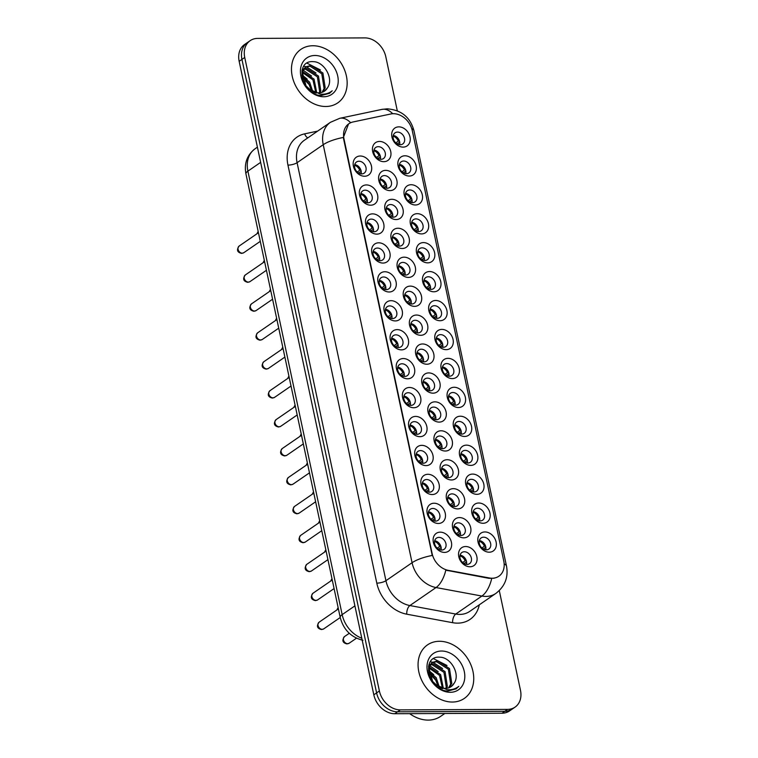 <?xml version="1.0" encoding="UTF-8"?>
<svg xmlns="http://www.w3.org/2000/svg" width="758" height="758" viewBox="0 0 758 758"><rect width="100%" height="100%" fill="white"/><g stroke="black" fill="none" stroke-linecap="round" stroke-linejoin="round"><path stroke-width="1.14" d="M419.932 436.674A10.83 8.452 -124.5 0 1 408.751 426.583A10.83 8.452 -124.5 0 1 415.63 416.417A10.83 8.452 -124.5 0 1 426.811 426.498A10.83 8.452 -124.5 0 1 419.932 436.674M414.342 421.656A6.765 5.278 55.5 0 0 411.85 422.405A6.765 5.278 55.5 0 0 410.542 429.54A6.765 5.278 55.5 0 0 417.033 434.315A6.765 5.278 55.5 0 0 419.525 433.557A6.765 5.278 55.5 0 0 420.842 426.422A6.765 5.278 55.5 0 0 414.342 421.656M426.081 465.601A10.83 8.452 -124.5 0 1 414.901 455.52A10.83 8.452 -124.5 0 1 421.78 445.353A10.83 8.452 -124.5 0 1 432.96 455.435A10.83 8.452 -124.5 0 1 426.081 465.601M420.491 450.593A6.765 5.278 55.5 0 0 417.999 451.342A6.765 5.278 55.5 0 0 416.692 458.476A6.765 5.278 55.5 0 0 423.182 463.252A6.765 5.278 55.5 0 0 425.674 462.494A6.765 5.278 55.5 0 0 426.991 455.359A6.765 5.278 55.5 0 0 420.491 450.593M432.231 494.538A10.83 8.452 -124.5 0 1 421.05 484.457A10.83 8.452 -124.5 0 1 427.929 474.29A10.83 8.452 -124.5 0 1 439.109 484.371A10.83 8.452 -124.5 0 1 432.231 494.538M426.65 479.52A6.765 5.278 55.5 0 0 424.158 480.278A6.765 5.278 55.5 0 0 422.841 487.413A6.765 5.278 55.5 0 0 429.331 492.179A6.765 5.278 55.5 0 0 431.823 491.43A6.765 5.278 55.5 0 0 433.14 484.296A6.765 5.278 55.5 0 0 426.65 479.52M413.783 407.738A10.83 8.452 -124.5 0 1 402.602 397.647A10.83 8.452 -124.5 0 1 409.481 387.48A10.83 8.452 -124.5 0 1 420.662 397.562A10.83 8.452 -124.5 0 1 413.783 407.738M408.192 392.72A6.765 5.278 55.5 0 0 405.701 393.468A6.765 5.278 55.5 0 0 404.393 400.603A6.765 5.278 55.5 0 0 410.883 405.378A6.765 5.278 55.5 0 0 413.375 404.62A6.765 5.278 55.5 0 0 414.692 397.495A6.765 5.278 55.5 0 0 408.192 392.72M407.633 378.801A10.83 8.452 -124.5 0 1 396.453 368.72A10.83 8.452 -124.5 0 1 403.332 358.543A10.83 8.452 -124.5 0 1 414.512 368.634A10.83 8.452 -124.5 0 1 407.633 378.801M402.043 363.783A6.765 5.278 55.5 0 0 399.551 364.541A6.765 5.278 55.5 0 0 398.234 371.666A6.765 5.278 55.5 0 0 404.734 376.442A6.765 5.278 55.5 0 0 407.226 375.693A6.765 5.278 55.5 0 0 408.543 368.559A6.765 5.278 55.5 0 0 402.043 363.783M438.389 523.475A10.83 8.452 -124.5 0 1 427.199 513.393A10.83 8.452 -124.5 0 1 434.078 503.227A10.83 8.452 -124.5 0 1 445.259 513.308A10.83 8.452 -124.5 0 1 438.389 523.475M432.799 508.457A6.765 5.278 55.5 0 0 430.307 509.215A6.765 5.278 55.5 0 0 428.99 516.35A6.765 5.278 55.5 0 0 435.49 521.116A6.765 5.278 55.5 0 0 437.982 520.367A6.765 5.278 55.5 0 0 439.289 513.232A6.765 5.278 55.5 0 0 432.799 508.457M401.484 349.864A10.83 8.452 -124.5 0 1 390.304 339.783A10.83 8.452 -124.5 0 1 397.183 329.616A10.83 8.452 -124.5 0 1 408.363 339.698A10.83 8.452 -124.5 0 1 401.484 349.864M395.894 334.846A6.765 5.278 55.5 0 0 393.402 335.604A6.765 5.278 55.5 0 0 392.085 342.739A6.765 5.278 55.5 0 0 398.585 347.505A6.765 5.278 55.5 0 0 401.077 346.757A6.765 5.278 55.5 0 0 402.394 339.622A6.765 5.278 55.5 0 0 395.894 334.846M395.335 320.928A10.83 8.452 -124.5 0 1 384.154 310.846A10.83 8.452 -124.5 0 1 391.024 300.68A10.83 8.452 -124.5 0 1 402.214 310.761A10.83 8.452 -124.5 0 1 395.335 320.928M389.745 305.91A6.765 5.278 55.5 0 0 387.253 306.668A6.765 5.278 55.5 0 0 385.936 313.803A6.765 5.278 55.5 0 0 392.436 318.568A6.765 5.278 55.5 0 0 394.927 317.82A6.765 5.278 55.5 0 0 396.235 310.685A6.765 5.278 55.5 0 0 389.745 305.91M389.186 291.991A10.83 8.452 -124.5 0 1 377.996 281.91A10.83 8.452 -124.5 0 1 384.875 271.743A10.83 8.452 -124.5 0 1 396.055 281.824A10.83 8.452 -124.5 0 1 389.186 291.991M383.595 276.983A6.765 5.278 55.5 0 0 381.103 277.731A6.765 5.278 55.5 0 0 379.786 284.866A6.765 5.278 55.5 0 0 386.286 289.632A6.765 5.278 55.5 0 0 388.778 288.883A6.765 5.278 55.5 0 0 390.086 281.749A6.765 5.278 55.5 0 0 383.595 276.983M383.036 263.064A10.83 8.452 -124.5 0 1 371.846 252.973A10.83 8.452 -124.5 0 1 378.725 242.806A10.83 8.452 -124.5 0 1 389.906 252.888A10.83 8.452 -124.5 0 1 383.036 263.064M377.446 248.046A6.765 5.278 55.5 0 0 374.954 248.795A6.765 5.278 55.5 0 0 373.637 255.929A6.765 5.278 55.5 0 0 380.137 260.705A6.765 5.278 55.5 0 0 382.629 259.947A6.765 5.278 55.5 0 0 383.936 252.812A6.765 5.278 55.5 0 0 377.446 248.046M376.878 234.127A10.83 8.452 -124.5 0 1 365.697 224.036A10.83 8.452 -124.5 0 1 372.576 213.87A10.83 8.452 -124.5 0 1 383.756 223.951A10.83 8.452 -124.5 0 1 376.878 234.127M371.297 219.109A6.765 5.278 55.5 0 0 368.805 219.858A6.765 5.278 55.5 0 0 367.488 226.993A6.765 5.278 55.5 0 0 373.978 231.768A6.765 5.278 55.5 0 0 376.47 231.01A6.765 5.278 55.5 0 0 377.787 223.885A6.765 5.278 55.5 0 0 371.297 219.109M370.728 205.191A10.83 8.452 -124.5 0 1 359.548 195.109A10.83 8.452 -124.5 0 1 366.427 184.933A10.83 8.452 -124.5 0 1 377.607 195.024A10.83 8.452 -124.5 0 1 370.728 205.191M365.138 190.173A6.765 5.278 55.5 0 0 362.646 190.931A6.765 5.278 55.5 0 0 361.339 198.056A6.765 5.278 55.5 0 0 367.829 202.831A6.765 5.278 55.5 0 0 370.321 202.073A6.765 5.278 55.5 0 0 371.638 194.948A6.765 5.278 55.5 0 0 365.138 190.173M364.579 176.254A10.83 8.452 -124.5 0 1 353.399 166.173A10.83 8.452 -124.5 0 1 360.277 156.006A10.83 8.452 -124.5 0 1 371.458 166.087A10.83 8.452 -124.5 0 1 364.579 176.254M358.989 161.236A6.765 5.278 55.5 0 0 356.497 161.994A6.765 5.278 55.5 0 0 355.189 169.129A6.765 5.278 55.5 0 0 361.68 173.895A6.765 5.278 55.5 0 0 364.172 173.146A6.765 5.278 55.5 0 0 365.489 166.011A6.765 5.278 55.5 0 0 358.989 161.236M444.539 552.411A10.83 8.452 -124.5 0 1 433.358 542.33A10.83 8.452 -124.5 0 1 440.227 532.154A10.83 8.452 -124.5 0 1 451.408 542.245A10.83 8.452 -124.5 0 1 444.539 552.411M438.948 537.394A6.765 5.278 55.5 0 0 436.456 538.152A6.765 5.278 55.5 0 0 435.139 545.277A6.765 5.278 55.5 0 0 441.639 550.052A6.765 5.278 55.5 0 0 444.131 549.304A6.765 5.278 55.5 0 0 445.439 542.169A6.765 5.278 55.5 0 0 438.948 537.394M451.503 479.966A10.83 8.452 -124.5 0 1 440.322 469.884A10.83 8.452 -124.5 0 1 447.201 459.718A10.83 8.452 -124.5 0 1 458.382 469.799A10.83 8.452 -124.5 0 1 451.503 479.966M445.922 464.948A6.765 5.278 55.5 0 0 443.43 465.706A6.765 5.278 55.5 0 0 442.113 472.84A6.765 5.278 55.5 0 0 448.613 477.606A6.765 5.278 55.5 0 0 451.105 476.858A6.765 5.278 55.5 0 0 452.412 469.723A6.765 5.278 55.5 0 0 445.922 464.948M433.055 393.165A10.83 8.452 -124.5 0 1 421.874 383.074A10.83 8.452 -124.5 0 1 428.753 372.908A10.83 8.452 -124.5 0 1 439.934 382.989A10.83 8.452 -124.5 0 1 433.055 393.165M427.465 378.147A6.765 5.278 55.5 0 0 424.973 378.896A6.765 5.278 55.5 0 0 423.665 386.03A6.765 5.278 55.5 0 0 430.156 390.806A6.765 5.278 55.5 0 0 432.647 390.048A6.765 5.278 55.5 0 0 433.964 382.923A6.765 5.278 55.5 0 0 427.465 378.147M445.353 451.029A10.83 8.452 -124.5 0 1 434.173 440.948A10.83 8.452 -124.5 0 1 441.052 430.781A10.83 8.452 -124.5 0 1 452.232 440.862A10.83 8.452 -124.5 0 1 445.353 451.029M439.763 436.021A6.765 5.278 55.5 0 0 437.271 436.769A6.765 5.278 55.5 0 0 435.964 443.904A6.765 5.278 55.5 0 0 442.454 448.679A6.765 5.278 55.5 0 0 444.946 447.921A6.765 5.278 55.5 0 0 446.263 440.786A6.765 5.278 55.5 0 0 439.763 436.021M426.906 364.228A10.83 8.452 -124.5 0 1 415.725 354.147A10.83 8.452 -124.5 0 1 422.604 343.971A10.83 8.452 -124.5 0 1 433.784 354.062A10.83 8.452 -124.5 0 1 426.906 364.228M421.315 349.211A6.765 5.278 55.5 0 0 418.823 349.969A6.765 5.278 55.5 0 0 417.516 357.094A6.765 5.278 55.5 0 0 424.006 361.869A6.765 5.278 55.5 0 0 426.498 361.111A6.765 5.278 55.5 0 0 427.815 353.986A6.765 5.278 55.5 0 0 421.315 349.211M457.661 508.902A10.83 8.452 -124.5 0 1 446.471 498.821A10.83 8.452 -124.5 0 1 453.35 488.654A10.83 8.452 -124.5 0 1 464.531 498.736A10.83 8.452 -124.5 0 1 457.661 508.902M452.071 493.884A6.765 5.278 55.5 0 0 449.579 494.642A6.765 5.278 55.5 0 0 448.262 501.777A6.765 5.278 55.5 0 0 454.762 506.543A6.765 5.278 55.5 0 0 457.254 505.794A6.765 5.278 55.5 0 0 458.562 498.66A6.765 5.278 55.5 0 0 452.071 493.884M463.811 537.839A10.83 8.452 -124.5 0 1 452.63 527.758A10.83 8.452 -124.5 0 1 459.5 517.581A10.83 8.452 -124.5 0 1 470.69 527.672A10.83 8.452 -124.5 0 1 463.811 537.839M458.22 522.821A6.765 5.278 55.5 0 0 455.729 523.579A6.765 5.278 55.5 0 0 454.412 530.704A6.765 5.278 55.5 0 0 460.911 535.48A6.765 5.278 55.5 0 0 463.403 534.731A6.765 5.278 55.5 0 0 464.711 527.596A6.765 5.278 55.5 0 0 458.22 522.821M439.204 422.102A10.83 8.452 -124.5 0 1 428.024 412.011A10.83 8.452 -124.5 0 1 434.903 401.844A10.83 8.452 -124.5 0 1 446.083 411.926A10.83 8.452 -124.5 0 1 439.204 422.102M433.614 407.084A6.765 5.278 55.5 0 0 431.122 407.832A6.765 5.278 55.5 0 0 429.814 414.967A6.765 5.278 55.5 0 0 436.305 419.743A6.765 5.278 55.5 0 0 438.797 418.984A6.765 5.278 55.5 0 0 440.114 411.85A6.765 5.278 55.5 0 0 433.614 407.084M420.756 335.292A10.83 8.452 -124.5 0 1 409.576 325.21A10.83 8.452 -124.5 0 1 416.455 315.044A10.83 8.452 -124.5 0 1 427.635 325.125A10.83 8.452 -124.5 0 1 420.756 335.292M415.166 320.274A6.765 5.278 55.5 0 0 412.674 321.032A6.765 5.278 55.5 0 0 411.357 328.167A6.765 5.278 55.5 0 0 417.857 332.933A6.765 5.278 55.5 0 0 420.349 332.184A6.765 5.278 55.5 0 0 421.666 325.049A6.765 5.278 55.5 0 0 415.166 320.274M414.607 306.355A10.83 8.452 -124.5 0 1 403.427 296.274A10.83 8.452 -124.5 0 1 410.296 286.107A10.83 8.452 -124.5 0 1 421.486 296.189A10.83 8.452 -124.5 0 1 414.607 306.355M409.017 291.337A6.765 5.278 55.5 0 0 406.525 292.095A6.765 5.278 55.5 0 0 405.208 299.23A6.765 5.278 55.5 0 0 411.708 303.996A6.765 5.278 55.5 0 0 414.2 303.247A6.765 5.278 55.5 0 0 415.507 296.113A6.765 5.278 55.5 0 0 409.017 291.337M408.458 277.419A10.83 8.452 -124.5 0 1 397.277 267.337A10.83 8.452 -124.5 0 1 404.147 257.17A10.83 8.452 -124.5 0 1 415.337 267.252A10.83 8.452 -124.5 0 1 408.458 277.419M402.868 262.41A6.765 5.278 55.5 0 0 400.376 263.159A6.765 5.278 55.5 0 0 399.059 270.293A6.765 5.278 55.5 0 0 405.558 275.059A6.765 5.278 55.5 0 0 408.05 274.311A6.765 5.278 55.5 0 0 409.358 267.176A6.765 5.278 55.5 0 0 402.868 262.41M402.309 248.482A10.83 8.452 -124.5 0 1 391.119 238.4A10.83 8.452 -124.5 0 1 397.997 228.234A10.83 8.452 -124.5 0 1 409.178 238.315A10.83 8.452 -124.5 0 1 402.309 248.482M396.718 233.473A6.765 5.278 55.5 0 0 394.226 234.222A6.765 5.278 55.5 0 0 392.909 241.357A6.765 5.278 55.5 0 0 399.409 246.132A6.765 5.278 55.5 0 0 401.901 245.374A6.765 5.278 55.5 0 0 403.209 238.239A6.765 5.278 55.5 0 0 396.718 233.473M396.15 219.555A10.83 8.452 -124.5 0 1 384.969 209.464A10.83 8.452 -124.5 0 1 391.848 199.297A10.83 8.452 -124.5 0 1 403.029 209.379A10.83 8.452 -124.5 0 1 396.15 219.555M390.569 204.537A6.765 5.278 55.5 0 0 388.077 205.285A6.765 5.278 55.5 0 0 386.76 212.42A6.765 5.278 55.5 0 0 393.26 217.195A6.765 5.278 55.5 0 0 395.752 216.437A6.765 5.278 55.5 0 0 397.059 209.312A6.765 5.278 55.5 0 0 390.569 204.537M390 190.618A10.83 8.452 -124.5 0 1 378.82 180.537A10.83 8.452 -124.5 0 1 385.699 170.361A10.83 8.452 -124.5 0 1 396.879 180.451A10.83 8.452 -124.5 0 1 390 190.618M384.41 175.6A6.765 5.278 55.5 0 0 381.918 176.358A6.765 5.278 55.5 0 0 380.611 183.483A6.765 5.278 55.5 0 0 387.101 188.259A6.765 5.278 55.5 0 0 389.593 187.501A6.765 5.278 55.5 0 0 390.91 180.376A6.765 5.278 55.5 0 0 384.41 175.6M383.851 161.681A10.83 8.452 -124.5 0 1 372.671 151.6A10.83 8.452 -124.5 0 1 379.55 141.433A10.83 8.452 -124.5 0 1 390.73 151.515A10.83 8.452 -124.5 0 1 383.851 161.681M378.261 146.664A6.765 5.278 55.5 0 0 375.769 147.422A6.765 5.278 55.5 0 0 374.461 154.547A6.765 5.278 55.5 0 0 380.952 159.322A6.765 5.278 55.5 0 0 383.444 158.574A6.765 5.278 55.5 0 0 384.761 151.439A6.765 5.278 55.5 0 0 378.261 146.664M469.96 566.776A10.83 8.452 -124.5 0 1 458.779 556.685A10.83 8.452 -124.5 0 1 465.658 546.518A10.83 8.452 -124.5 0 1 476.839 556.599A10.83 8.452 -124.5 0 1 469.96 566.776M464.37 551.758A6.765 5.278 55.5 0 0 461.878 552.506A6.765 5.278 55.5 0 0 460.561 559.641A6.765 5.278 55.5 0 0 467.061 564.416A6.765 5.278 55.5 0 0 469.553 563.658A6.765 5.278 55.5 0 0 470.86 556.533A6.765 5.278 55.5 0 0 464.37 551.758M483.083 523.266A10.83 8.452 -124.5 0 1 471.902 513.185A10.83 8.452 -124.5 0 1 478.772 503.009A10.83 8.452 -124.5 0 1 489.962 513.1A10.83 8.452 -124.5 0 1 483.083 523.266M477.493 508.248A6.765 5.278 55.5 0 0 475.001 509.006A6.765 5.278 55.5 0 0 473.684 516.132A6.765 5.278 55.5 0 0 480.184 520.907A6.765 5.278 55.5 0 0 482.675 520.149A6.765 5.278 55.5 0 0 483.983 513.024A6.765 5.278 55.5 0 0 477.493 508.248M476.934 494.33A10.83 8.452 -124.5 0 1 465.753 484.248A10.83 8.452 -124.5 0 1 472.622 474.082A10.83 8.452 -124.5 0 1 483.803 484.163A10.83 8.452 -124.5 0 1 476.934 494.33M471.343 479.312A6.765 5.278 55.5 0 0 468.851 480.07A6.765 5.278 55.5 0 0 467.534 487.205A6.765 5.278 55.5 0 0 474.034 491.97A6.765 5.278 55.5 0 0 476.526 491.222A6.765 5.278 55.5 0 0 477.834 484.087A6.765 5.278 55.5 0 0 471.343 479.312M470.784 465.393A10.83 8.452 -124.5 0 1 459.594 455.312A10.83 8.452 -124.5 0 1 466.473 445.145A10.83 8.452 -124.5 0 1 477.654 455.226A10.83 8.452 -124.5 0 1 470.784 465.393M465.194 450.375A6.765 5.278 55.5 0 0 462.702 451.133A6.765 5.278 55.5 0 0 461.385 458.268A6.765 5.278 55.5 0 0 467.885 463.034A6.765 5.278 55.5 0 0 470.377 462.285A6.765 5.278 55.5 0 0 471.684 455.151A6.765 5.278 55.5 0 0 465.194 450.375M464.626 436.456A10.83 8.452 -124.5 0 1 453.445 426.375A10.83 8.452 -124.5 0 1 460.324 416.208A10.83 8.452 -124.5 0 1 471.504 426.29A10.83 8.452 -124.5 0 1 464.626 436.456M459.045 421.448A6.765 5.278 55.5 0 0 456.553 422.197A6.765 5.278 55.5 0 0 455.236 429.331A6.765 5.278 55.5 0 0 461.726 434.097A6.765 5.278 55.5 0 0 464.218 433.349A6.765 5.278 55.5 0 0 465.535 426.214A6.765 5.278 55.5 0 0 459.045 421.448M458.476 407.52A10.83 8.452 -124.5 0 1 447.296 397.438A10.83 8.452 -124.5 0 1 454.175 387.272A10.83 8.452 -124.5 0 1 465.355 397.353A10.83 8.452 -124.5 0 1 458.476 407.52M452.886 392.511A6.765 5.278 55.5 0 0 450.394 393.26A6.765 5.278 55.5 0 0 449.087 400.395A6.765 5.278 55.5 0 0 455.577 405.17A6.765 5.278 55.5 0 0 458.069 404.412A6.765 5.278 55.5 0 0 459.386 397.277A6.765 5.278 55.5 0 0 452.886 392.511M452.327 378.593A10.83 8.452 -124.5 0 1 441.147 368.502A10.83 8.452 -124.5 0 1 448.025 358.335A10.83 8.452 -124.5 0 1 459.206 368.416A10.83 8.452 -124.5 0 1 452.327 378.593M446.737 363.575A6.765 5.278 55.5 0 0 444.245 364.323A6.765 5.278 55.5 0 0 442.937 371.458A6.765 5.278 55.5 0 0 449.428 376.233A6.765 5.278 55.5 0 0 451.92 375.475A6.765 5.278 55.5 0 0 453.237 368.35A6.765 5.278 55.5 0 0 446.737 363.575M446.178 349.656A10.83 8.452 -124.5 0 1 434.997 339.575A10.83 8.452 -124.5 0 1 441.876 329.398A10.83 8.452 -124.5 0 1 453.057 339.489A10.83 8.452 -124.5 0 1 446.178 349.656M440.587 334.638A6.765 5.278 55.5 0 0 438.096 335.396A6.765 5.278 55.5 0 0 436.788 342.521A6.765 5.278 55.5 0 0 443.278 347.297A6.765 5.278 55.5 0 0 445.77 346.539A6.765 5.278 55.5 0 0 447.087 339.413A6.765 5.278 55.5 0 0 440.587 334.638M440.028 320.719A10.83 8.452 -124.5 0 1 428.848 310.638A10.83 8.452 -124.5 0 1 435.727 300.471A10.83 8.452 -124.5 0 1 446.907 310.553A10.83 8.452 -124.5 0 1 440.028 320.719M434.438 305.701A6.765 5.278 55.5 0 0 431.946 306.459A6.765 5.278 55.5 0 0 430.629 313.585A6.765 5.278 55.5 0 0 437.129 318.36A6.765 5.278 55.5 0 0 439.621 317.611A6.765 5.278 55.5 0 0 440.938 310.477A6.765 5.278 55.5 0 0 434.438 305.701M433.879 291.783A10.83 8.452 -124.5 0 1 422.699 281.701A10.83 8.452 -124.5 0 1 429.578 271.535A10.83 8.452 -124.5 0 1 440.758 281.616A10.83 8.452 -124.5 0 1 433.879 291.783M428.289 276.765A6.765 5.278 55.5 0 0 425.797 277.523A6.765 5.278 55.5 0 0 424.48 284.657A6.765 5.278 55.5 0 0 430.98 289.423A6.765 5.278 55.5 0 0 433.472 288.675A6.765 5.278 55.5 0 0 434.789 281.54A6.765 5.278 55.5 0 0 428.289 276.765M427.73 262.846A10.83 8.452 -124.5 0 1 416.549 252.765A10.83 8.452 -124.5 0 1 423.419 242.598A10.83 8.452 -124.5 0 1 434.609 252.679A10.83 8.452 -124.5 0 1 427.73 262.846M422.14 247.838A6.765 5.278 55.5 0 0 419.648 248.586A6.765 5.278 55.5 0 0 418.331 255.721A6.765 5.278 55.5 0 0 424.831 260.487A6.765 5.278 55.5 0 0 427.322 259.738A6.765 5.278 55.5 0 0 428.63 252.604A6.765 5.278 55.5 0 0 422.14 247.838M421.581 233.909A10.83 8.452 -124.5 0 1 410.391 223.828A10.83 8.452 -124.5 0 1 417.27 213.661A10.83 8.452 -124.5 0 1 428.45 223.743A10.83 8.452 -124.5 0 1 421.581 233.909M415.99 218.901A6.765 5.278 55.5 0 0 413.498 219.649A6.765 5.278 55.5 0 0 412.181 226.784A6.765 5.278 55.5 0 0 418.681 231.56A6.765 5.278 55.5 0 0 421.173 230.802A6.765 5.278 55.5 0 0 422.481 223.667A6.765 5.278 55.5 0 0 415.99 218.901M415.431 204.982A10.83 8.452 -124.5 0 1 404.241 194.891A10.83 8.452 -124.5 0 1 411.12 184.725A10.83 8.452 -124.5 0 1 422.301 194.806A10.83 8.452 -124.5 0 1 415.431 204.982M409.841 189.964A6.765 5.278 55.5 0 0 407.349 190.713A6.765 5.278 55.5 0 0 406.032 197.847A6.765 5.278 55.5 0 0 412.532 202.623A6.765 5.278 55.5 0 0 415.024 201.865A6.765 5.278 55.5 0 0 416.332 194.74A6.765 5.278 55.5 0 0 409.841 189.964M409.273 176.046A10.83 8.452 -124.5 0 1 398.092 165.964A10.83 8.452 -124.5 0 1 404.971 155.788A10.83 8.452 -124.5 0 1 416.151 165.879A10.83 8.452 -124.5 0 1 409.273 176.046M403.692 161.028A6.765 5.278 55.5 0 0 401.2 161.786A6.765 5.278 55.5 0 0 399.883 168.911A6.765 5.278 55.5 0 0 406.373 173.686A6.765 5.278 55.5 0 0 408.865 172.928A6.765 5.278 55.5 0 0 410.182 165.803A6.765 5.278 55.5 0 0 403.692 161.028M403.123 147.109A10.83 8.452 -124.5 0 1 391.943 137.027A10.83 8.452 -124.5 0 1 398.822 126.861A10.83 8.452 -124.5 0 1 410.002 136.942A10.83 8.452 -124.5 0 1 403.123 147.109M397.533 132.091A6.765 5.278 55.5 0 0 395.041 132.849A6.765 5.278 55.5 0 0 393.734 139.974A6.765 5.278 55.5 0 0 400.224 144.75A6.765 5.278 55.5 0 0 402.716 144.001A6.765 5.278 55.5 0 0 404.033 136.866A6.765 5.278 55.5 0 0 397.533 132.091M489.232 552.203A10.83 8.452 -124.5 0 1 478.052 542.112A10.83 8.452 -124.5 0 1 484.93 531.945A10.83 8.452 -124.5 0 1 496.111 542.027A10.83 8.452 -124.5 0 1 489.232 552.203M483.642 537.185A6.765 5.278 55.5 0 0 481.15 537.934A6.765 5.278 55.5 0 0 479.833 545.068A6.765 5.278 55.5 0 0 486.333 549.844A6.765 5.278 55.5 0 0 488.825 549.086A6.765 5.278 55.5 0 0 490.142 541.961A6.765 5.278 55.5 0 0 483.642 537.185M390.834 113.975A18.277 14.26 -124.5 0 1 393.43 113.7A18.277 14.26 -124.5 0 1 412.295 130.717L503.776 561.081A18.277 14.26 -124.5 0 1 498.897 576.203A18.277 14.26 -124.5 0 1 489.469 577.984L448.3 570.367A18.277 14.26 -124.5 0 1 432.136 553.596L343.98 138.866A18.277 14.26 -124.5 0 1 348.86 123.734A18.277 14.26 -124.5 0 1 352.991 121.972L390.834 113.975M479.369 540.577A6.765 5.278 -124.5 0 1 485.726 549.806M393.269 135.483A6.765 5.278 -124.5 0 1 399.618 144.721M399.419 164.42A6.765 5.278 -124.5 0 1 405.767 173.648M405.568 193.356A6.765 5.278 -124.5 0 1 411.916 202.585M411.717 222.293A6.765 5.278 -124.5 0 1 418.065 231.522M417.866 251.23A6.765 5.278 -124.5 0 1 424.224 260.458M424.016 280.157A6.765 5.278 -124.5 0 1 430.373 289.395M430.165 309.093A6.765 5.278 -124.5 0 1 436.523 318.332M436.314 338.03A6.765 5.278 -124.5 0 1 442.672 347.259M442.464 366.967A6.765 5.278 -124.5 0 1 448.821 376.195M448.622 395.903A6.765 5.278 -124.5 0 1 454.971 405.132M454.772 424.84A6.765 5.278 -124.5 0 1 461.12 434.069M460.921 453.767A6.765 5.278 -124.5 0 1 467.269 463.005M467.07 482.704A6.765 5.278 -124.5 0 1 473.418 491.942M473.219 511.641A6.765 5.278 -124.5 0 1 479.577 520.869M460.097 555.15A6.765 5.278 -124.5 0 1 466.454 564.378M373.988 150.056A6.765 5.278 -124.5 0 1 380.345 159.294M380.146 178.992A6.765 5.278 -124.5 0 1 386.495 188.221M386.296 207.929A6.765 5.278 -124.5 0 1 392.644 217.158M392.445 236.866A6.765 5.278 -124.5 0 1 398.793 246.094M398.594 265.802A6.765 5.278 -124.5 0 1 404.952 275.031M404.744 294.729A6.765 5.278 -124.5 0 1 411.101 303.967M410.893 323.666A6.765 5.278 -124.5 0 1 417.251 332.904M429.341 410.476A6.765 5.278 -124.5 0 1 435.698 419.705M453.947 526.213A6.765 5.278 -124.5 0 1 460.305 535.451M447.798 497.276A6.765 5.278 -124.5 0 1 454.146 506.515M417.042 352.603A6.765 5.278 -124.5 0 1 423.4 361.831M435.499 439.413A6.765 5.278 -124.5 0 1 441.848 448.641M423.191 381.539A6.765 5.278 -124.5 0 1 429.549 390.768M441.649 468.34A6.765 5.278 -124.5 0 1 447.997 477.578M434.675 540.786A6.765 5.278 -124.5 0 1 441.023 550.024M354.716 164.628A6.765 5.278 -124.5 0 1 361.073 173.866M360.874 193.565A6.765 5.278 -124.5 0 1 367.223 202.793M367.024 222.501A6.765 5.278 -124.5 0 1 373.372 231.73M373.173 251.438A6.765 5.278 -124.5 0 1 379.521 260.667M379.322 280.375A6.765 5.278 -124.5 0 1 385.67 289.603M385.471 309.302A6.765 5.278 -124.5 0 1 391.829 318.54M391.621 338.239A6.765 5.278 -124.5 0 1 397.978 347.477M428.526 511.849A6.765 5.278 -124.5 0 1 434.874 521.087M397.77 367.175A6.765 5.278 -124.5 0 1 404.128 376.413M403.919 396.112A6.765 5.278 -124.5 0 1 410.277 405.341M422.377 482.912A6.765 5.278 -124.5 0 1 428.725 492.15M416.227 453.985A6.765 5.278 -124.5 0 1 422.576 463.214M410.069 425.049A6.765 5.278 -124.5 0 1 416.426 434.277M312.855 45.745A32.49 25.355 55.5 0 0 300.898 49.365A32.49 25.355 55.5 0 0 294.597 83.598A32.49 25.355 55.5 0 0 325.769 106.499A32.49 25.355 55.5 0 0 337.736 102.889A32.49 25.355 55.5 0 0 344.037 68.656A32.49 25.355 55.5 0 0 312.855 45.745A32.49 25.355 55.5 0 0 300.898 49.365A32.49 25.355 55.5 0 0 294.597 83.598A32.49 25.355 55.5 0 0 325.769 106.499A32.49 25.355 55.5 0 0 337.736 102.889A32.49 25.355 55.5 0 0 344.037 68.656A32.49 25.355 55.5 0 0 312.855 45.745M439.441 641.287A32.49 25.355 55.5 0 0 427.484 644.897A32.49 25.355 55.5 0 0 421.183 679.14A32.49 25.355 55.5 0 0 452.355 702.041A32.49 25.355 55.5 0 0 464.322 698.421A32.49 25.355 55.5 0 0 470.623 664.188A32.49 25.355 55.5 0 0 439.441 641.287A32.49 25.355 55.5 0 0 427.484 644.897A32.49 25.355 55.5 0 0 421.183 679.14A32.49 25.355 55.5 0 0 452.355 702.041A32.49 25.355 55.5 0 0 464.322 698.421A32.49 25.355 55.5 0 0 470.623 664.188A32.49 25.355 55.5 0 0 439.441 641.287M397.296 110.791L385.822 56.803A20.305 15.842 55.5 0 0 364.854 37.9L257.635 38.402A20.305 15.842 55.5 0 0 250.159 40.667L244.578 44.504A20.305 15.842 55.5 0 0 239.158 61.313L373.817 694.821A20.305 15.842 55.5 0 0 394.785 713.723L502.004 713.221L504.79 711.298A20.305 15.842 55.5 0 0 512.266 709.043A20.305 15.842 55.5 0 1 504.79 711.298L397.571 711.809L504.79 711.298L507.585 709.384A20.305 15.842 55.5 0 0 515.061 707.119A20.305 15.842 55.5 0 0 520.481 690.32L499.285 590.605M373.817 694.821L376.603 692.897A20.305 15.842 55.5 0 0 397.571 711.809A20.305 15.842 55.5 0 1 376.603 692.897L241.944 59.389L376.603 692.897L379.388 690.983A20.305 15.842 55.5 0 0 400.357 709.886L507.585 709.384M247.364 42.581A20.305 15.842 55.5 0 0 241.944 59.389A20.305 15.842 55.5 0 1 247.364 42.581M494.102 578.231L488.957 578.335L445.818 570.158A23.688 11.673 100.5 0 1 436.03 587.554A27.07 21.129 -124.5 0 1 412.077 562.72A23.688 6.955 168 0 1 432.231 555.453L343.639 139.093L343.383 137.444L348.528 123.971M250.159 40.667A20.305 15.842 55.5 0 0 244.739 57.475L379.388 690.983M502.004 713.221A20.305 15.842 55.5 0 0 509.48 710.957L515.061 707.119M481.899 547.958L484.419 546.224A7.447 5.808 55.5 0 0 479.245 541.212M484.419 546.224L485.499 545.94M483.272 548.972L485.821 547.219M485.85 549.19L485.092 549.389M466.577 563.763L465.488 564.189M464 563.545L466.549 561.792M462.626 562.531L465.147 560.797A7.447 5.808 55.5 0 0 459.973 555.785M465.147 560.797L466.227 560.513M438.579 549.19L441.128 547.437M441.156 549.398L440.066 549.825M437.195 548.167L439.725 546.433A7.447 5.808 55.5 0 0 434.552 541.42M439.725 546.433L440.805 546.148M475.749 519.022L478.27 517.288A7.447 5.808 55.5 0 0 473.096 512.275M478.27 517.288L479.35 517.003M477.123 520.035L479.672 518.283M479.7 520.253L478.942 520.452M469.59 490.085L472.12 488.351A7.447 5.808 55.5 0 0 466.947 483.339M472.12 488.351L473.2 488.067M470.974 491.108L473.523 489.355M473.551 491.317L472.793 491.516M463.441 461.158L465.971 459.414A7.447 5.808 55.5 0 0 460.798 454.402M465.971 459.414L467.051 459.13M464.825 462.172L467.373 460.419M467.392 462.38L466.644 462.579M457.292 432.221L459.822 430.478A7.447 5.808 55.5 0 0 454.639 425.465M459.822 430.478L460.902 430.203M458.675 433.235L461.215 431.482M461.243 433.443L460.494 433.642M460.428 534.826L459.339 535.252M457.851 534.608L460.4 532.865M456.468 533.594L458.997 531.86A7.447 5.808 55.5 0 0 453.824 526.848M458.997 531.86L460.078 531.576M454.269 505.889L453.189 506.316M451.702 505.681L454.25 503.928M450.318 504.657L452.848 502.924A7.447 5.808 55.5 0 0 447.675 497.911M452.848 502.924L453.928 502.639M448.12 476.953L447.04 477.379M445.552 476.744L448.092 474.991M444.169 475.73L446.699 473.987A7.447 5.808 55.5 0 0 441.526 468.975M446.699 473.987L447.779 473.703M302.281 69.357L303.162 68.978M303.825 68.77L306.639 68.447L318.474 76.056L320.776 90.865L319.942 92.77M302.186 69.698L302.717 69.528M303.427 69.366L305.54 69.205L317.365 76.814L319.668 91.633L319.194 92.827M327.456 87.852C334.155 78.794 324.149 61.682 313.414 61.673C293.877 59.816 301.419 95.319 321.231 95.508L329.541 93.31L332.222 90.799C328.896 93.423 324.983 94.542 320.501 94.153L309.965 89.529A15.302 11.938 55.5 0 0 318.872 92.827A15.302 11.938 55.5 0 0 324.5 91.131A15.302 11.938 55.5 0 0 327.456 87.852L324.377 91.216M309.965 89.529L306.061 85.9L302.281 72.095L305.777 66.865L311.074 65.396L322.899 73.005L325.201 87.824L322.643 92.125M316.181 93.168L311.652 91.879M301.911 70.864L305.777 66.865M305.247 67.272L309.965 66.164L321.79 73.772L324.102 88.582L322.008 92.343M301.921 75.468L309.624 82.148L312.666 91.254M302.025 76.814L308.515 82.906L311.405 90.543M302.451 71.508L314.049 79.107L316.711 92.647M302.215 72.351L312.94 79.865L315.802 92.448M314.93 55.486A22.067 17.226 55.5 0 0 300.917 76.207A22.067 17.226 55.5 0 0 323.704 96.759A22.067 17.226 55.5 0 0 337.717 76.037A22.067 17.226 55.5 0 0 314.93 55.486M302.072 77.183L309.861 85.341M332.222 90.799L329.398 93.405M306.952 63.141L320.435 69.954M303.731 66.259L306.071 66.676M306.336 66.751L316.01 72.995M303.001 70.143L311.585 76.046M301.921 74.767L307.161 79.088M409.68 713.657A33.845 26.407 55.5 0 0 428.223 720.1A33.845 26.407 55.5 0 0 440.682 716.329L444.813 713.486M428.867 664.899L429.748 664.52M430.411 664.302L433.225 663.98L445.06 671.588L447.362 686.407L446.528 688.311M428.772 665.23L429.303 665.069M430.013 664.899L432.126 664.747L443.951 672.355L446.254 687.165L445.78 688.359M454.042 683.384C460.741 674.326 450.735 657.214 440 657.205C420.453 655.348 428.005 690.851 447.817 691.04L456.126 688.851L458.808 686.331C455.482 688.965 451.569 690.083 447.087 689.695L436.551 685.061A15.302 11.938 55.5 0 0 445.458 688.368A15.302 11.938 55.5 0 0 451.086 686.663A15.302 11.938 55.5 0 0 454.042 683.384L450.963 686.748M436.551 685.061L432.647 681.433L428.867 667.637L432.363 662.407L437.66 660.938L449.485 668.547L451.787 683.356L449.229 687.658M442.767 688.7L438.238 687.421M428.497 666.405L432.363 662.407M431.833 662.805L436.551 661.696L448.376 669.305L450.678 684.123L448.594 687.885M428.507 671.01L436.201 677.69L439.242 686.795M428.611 672.346L435.101 678.448L437.991 686.075M429.037 667.04L440.635 674.639L443.297 688.179M428.801 667.883L439.526 675.397L442.388 687.989M441.516 651.027A22.067 17.226 55.5 0 0 427.503 671.749A22.067 17.226 55.5 0 0 450.29 692.3A22.067 17.226 55.5 0 0 464.303 671.579A22.067 17.226 55.5 0 0 441.516 651.027M428.658 672.716L436.447 680.883M458.808 686.331L455.984 688.946M433.538 658.674L447.021 665.486M430.317 661.791L432.657 662.217M432.922 662.284L442.596 668.537M429.587 665.676L438.171 671.579M428.507 670.299L433.747 674.629M441.971 448.016L440.891 448.452M439.403 447.807L441.942 446.055M438.02 446.794L440.55 445.05A7.447 5.808 55.5 0 0 435.367 440.038M440.55 445.05L441.62 444.775M432.43 520.253L434.978 518.5M434.997 520.462L433.917 520.888M431.046 519.239L433.576 517.496A7.447 5.808 55.5 0 0 428.403 512.484M433.576 517.496L434.656 517.212M426.28 491.317L428.82 489.564M428.848 491.525L427.768 491.951M424.897 490.303L427.427 488.559A7.447 5.808 55.5 0 0 422.244 483.547M427.427 488.559L428.507 488.275M420.131 462.38L422.67 460.627M422.699 462.598L421.619 463.024M418.748 461.366L421.277 459.623A7.447 5.808 55.5 0 0 416.095 454.611M421.277 459.623L422.348 459.348M413.972 433.443L416.521 431.69M416.549 433.661L415.46 434.088M412.598 432.43L415.128 430.696A7.447 5.808 55.5 0 0 409.945 425.683M415.128 430.696L416.199 430.411M451.143 403.284L453.672 401.541A7.447 5.808 55.5 0 0 448.49 396.529M453.672 401.541L454.743 401.266M452.526 404.298L455.065 402.545M455.094 404.516L454.345 404.706M444.993 374.348L447.523 372.614A7.447 5.808 55.5 0 0 442.34 367.602M447.523 372.614L448.594 372.33M446.367 375.362L448.916 373.609M448.944 375.58L448.196 375.779M438.844 345.411L441.364 343.677A7.447 5.808 55.5 0 0 436.191 338.665M441.364 343.677L442.445 343.393M440.218 346.425L442.767 344.672M442.795 346.643L442.037 346.842M432.695 316.474L435.215 314.741A7.447 5.808 55.5 0 0 430.042 309.728M435.215 314.741L436.295 314.456M434.069 317.498L436.617 315.745M436.646 317.706L435.888 317.905M435.822 419.089L434.732 419.515M433.244 418.871L435.793 417.118M431.87 417.857L434.4 416.123A7.447 5.808 55.5 0 0 429.218 411.111M434.4 416.123L435.471 415.839M429.672 390.152L428.583 390.578M427.095 389.934L429.644 388.181M425.721 388.92L428.251 387.186A7.447 5.808 55.5 0 0 423.068 382.174M428.251 387.186L429.322 386.902M423.523 361.215L422.433 361.642M420.946 360.998L423.495 359.245M419.572 359.984L422.092 358.25A7.447 5.808 55.5 0 0 416.919 353.237M422.092 358.25L423.172 357.966M417.374 332.279L416.284 332.705M414.797 332.07L417.345 330.317M413.423 331.047L415.943 329.313A7.447 5.808 55.5 0 0 410.77 324.301M415.943 329.313L417.023 329.029M407.823 404.507L410.372 402.754M410.4 404.725L409.311 405.151M406.449 403.493L408.969 401.759A7.447 5.808 55.5 0 0 403.796 396.747M408.969 401.759L410.05 401.475M401.674 375.57L404.222 373.827M404.251 375.788L403.161 376.214M400.3 374.556L402.82 372.822A7.447 5.808 55.5 0 0 397.647 367.81M402.82 372.822L403.9 372.538M395.524 346.643L398.073 344.89M398.102 346.851L397.012 347.278M394.151 345.62L396.671 343.886A7.447 5.808 55.5 0 0 391.498 338.873M396.671 343.886L397.751 343.601M426.546 287.547L429.066 285.804A7.447 5.808 55.5 0 0 423.893 280.792M429.066 285.804L430.146 285.52M427.919 288.561L430.468 286.808M430.497 288.77L429.739 288.969M420.396 258.611L422.917 256.867A7.447 5.808 55.5 0 0 417.743 251.855M422.917 256.867L423.997 256.583M421.77 259.624L424.319 257.872M424.347 259.833L423.589 260.032M414.238 229.674L416.767 227.931A7.447 5.808 55.5 0 0 411.594 222.918M416.767 227.931L417.848 227.656M415.621 230.688L418.17 228.935M418.198 230.906L417.44 231.095M408.088 200.737L410.618 199.003A7.447 5.808 55.5 0 0 405.445 193.991M410.618 199.003L411.698 198.719M409.472 201.751L412.02 199.998M412.039 201.969L411.291 202.168M401.939 171.801L404.469 170.067A7.447 5.808 55.5 0 0 399.286 165.054M404.469 170.067L405.549 169.783M403.322 172.815L405.862 171.062M405.89 173.032L405.142 173.231M395.79 142.864L398.32 141.13A7.447 5.808 55.5 0 0 393.137 136.118M398.32 141.13L399.39 140.846M397.173 143.887L399.712 142.134M399.741 144.096L398.992 144.295M411.224 303.342L410.135 303.769M408.647 303.134L411.196 301.381M407.273 302.12L409.794 300.376A7.447 5.808 55.5 0 0 404.62 295.364M409.794 300.376L410.874 300.092M405.075 274.405L403.986 274.832M402.498 274.197L405.047 272.444M401.115 273.183L403.644 271.44A7.447 5.808 55.5 0 0 398.471 266.428M403.644 271.44L404.725 271.165M398.916 245.478L397.836 245.905M396.349 245.26L398.897 243.507M394.965 244.247L397.495 242.503A7.447 5.808 55.5 0 0 392.322 237.491M397.495 242.503L398.575 242.228M392.767 216.542L391.687 216.968M390.199 216.324L392.739 214.571M388.816 215.31L391.346 213.576A7.447 5.808 55.5 0 0 386.163 208.564M391.346 213.576L392.426 213.292M386.618 187.605L385.538 188.031M384.05 187.387L386.589 185.634M382.667 186.373L385.197 184.639A7.447 5.808 55.5 0 0 380.014 179.627M385.197 184.639L386.267 184.355M380.469 158.668L379.379 159.095M377.891 158.46L380.44 156.707M376.518 157.437L379.047 155.703A7.447 5.808 55.5 0 0 373.865 150.69M379.047 155.703L380.118 155.418M389.375 317.706L391.924 315.953M391.952 317.915L390.863 318.341M388.001 316.692L390.522 314.949A7.447 5.808 55.5 0 0 385.348 309.937M390.522 314.949L391.602 314.665M383.226 288.77L385.775 287.017M385.803 288.978L384.713 289.414M381.843 287.756L384.372 286.012A7.447 5.808 55.5 0 0 379.199 281M384.372 286.012L385.452 285.738M377.077 259.833L379.625 258.08M379.644 260.051L378.564 260.477M375.693 258.819L378.223 257.085A7.447 5.808 55.5 0 0 373.05 252.073M378.223 257.085L379.303 256.801M370.927 230.896L373.467 229.143M373.495 231.114L372.415 231.541M369.544 229.882L372.074 228.149A7.447 5.808 55.5 0 0 366.891 223.136M372.074 228.149L373.154 227.864M364.778 201.96L367.317 200.207M367.346 202.178L366.256 202.604M363.395 200.946L365.924 199.212A7.447 5.808 55.5 0 0 360.742 194.2M365.924 199.212L366.995 198.928M358.619 173.032L361.168 171.28M361.196 173.241L360.107 173.667M357.245 172.009L359.775 170.275A7.447 5.808 55.5 0 0 354.592 165.263M359.775 170.275L360.846 169.991M489.469 577.984L488.957 578.335M448.3 570.367L447.798 570.708M479.293 604.818A33.845 26.407 -124.5 0 1 457.614 623.142A33.845 26.407 -124.5 0 1 452.621 622.688L406.743 614.188A33.845 26.407 -124.5 0 1 376.802 583.139L287.955 165.121A33.845 26.407 -124.5 0 1 304.65 133.853L317.659 131.106M459.755 614.416A27.07 21.129 55.5 0 0 469.723 611.403L495.874 593.41A27.07 21.129 -124.5 0 1 485.906 596.423A27.07 21.129 -124.5 0 1 481.899 596.053L436.03 587.554L409.889 605.557L455.757 614.046A27.07 21.129 55.5 0 0 459.755 614.416M504.165 563.924A23.688 6.955 -12 0 1 506.515 566.169L413.963 130.746C410.315 117.263 401.389 109.957 387.186 108.83L381.918 109.398A23.688 14.089 78.1 0 1 392.72 113.728M381.918 109.398L339.755 118.305L330.46 122.294A27.07 21.129 -124.5 0 0 323.23 144.702L297.089 162.695L385.936 580.713L412.077 562.72L323.23 144.702A23.688 6.955 -12 0 1 343.383 137.444M339.755 118.305A23.688 14.089 78.1 0 1 350.651 122.73M491.715 578.525A23.688 11.673 100.5 0 1 481.899 596.053L455.757 614.046A6.765 3.335 -79.5 0 0 452.621 622.688M413.963 130.746A23.688 6.955 168 0 0 411.708 128.547M244.739 57.475L239.158 61.313M400.357 709.886L394.785 713.723M376.802 583.139A6.765 1.99 -12 0 0 385.936 580.713A27.07 21.129 55.5 0 0 409.889 605.557A6.765 3.335 -79.5 0 0 406.743 614.188M330.46 122.294L304.309 140.287A27.07 21.129 55.5 0 0 297.089 162.695A6.765 1.99 -12 0 1 287.955 165.121M304.65 133.853A6.765 4.027 -101.9 0 0 307.843 137.861M362.959 640.311C351.011 637.288 343.421 629.652 340.209 617.391L245.943 173.914C244 163.396 247.061 155.002 255.124 148.739A27.07 21.129 55.5 0 0 247.894 171.147L260.638 162.383M245.943 173.914A13.54 3.97 -12 0 1 247.894 171.147L342.161 614.634L354.905 605.86M340.209 617.391A13.54 3.97 -12 0 1 342.161 614.634A27.07 21.129 55.5 0 0 361.793 638.245M347.647 643.694A4.065 3.165 55.5 0 0 349.144 643.239L346.993 643.912C342.559 642.869 341.735 640.415 344.539 636.549A4.065 3.165 55.5 0 0 343.753 640.832A4.065 3.165 55.5 0 0 347.647 643.694M322.226 629.33A4.065 3.165 55.5 0 0 323.723 628.884L321.572 629.557C317.138 628.505 316.313 626.051 319.118 622.185A4.065 3.165 55.5 0 0 318.332 626.468A4.065 3.165 55.5 0 0 322.226 629.33M336.808 610.01L338.163 607.783A4.065 3.165 55.5 0 0 337.225 609.726M332.013 578.856A4.065 3.165 55.5 0 0 331.075 580.789M324.509 552.146L325.864 549.91A4.065 3.165 55.5 0 0 324.926 551.852M318.36 523.21L319.715 520.973A4.065 3.165 55.5 0 0 318.777 522.916M316.077 600.393A4.065 3.165 55.5 0 0 317.574 599.948L315.413 600.62C310.979 599.569 310.164 597.115 312.969 593.258A4.065 3.165 55.5 0 0 312.173 597.531A4.065 3.165 55.5 0 0 316.077 600.393M309.927 571.466A4.065 3.165 55.5 0 0 311.415 571.011L309.264 571.684C304.83 570.632 304.015 568.178 306.81 564.322A4.065 3.165 55.5 0 0 306.024 568.595A4.065 3.165 55.5 0 0 309.927 571.466M303.778 542.529A4.065 3.165 55.5 0 0 305.266 542.074L303.115 542.747C298.68 541.695 297.866 539.241 300.661 535.385A4.065 3.165 55.5 0 0 299.874 539.668A4.065 3.165 55.5 0 0 303.778 542.529M297.619 513.592A4.065 3.165 55.5 0 0 299.116 513.138L296.965 513.81C292.531 512.759 291.716 510.305 294.511 506.448A4.065 3.165 55.5 0 0 293.725 510.731A4.065 3.165 55.5 0 0 297.619 513.592M312.211 494.273L313.566 492.037A4.065 3.165 55.5 0 0 312.628 493.989M306.052 465.336L307.416 463.11A4.065 3.165 55.5 0 0 306.478 465.052M299.903 436.4L301.267 434.173A4.065 3.165 55.5 0 0 300.329 436.115M293.753 407.472L295.118 405.236A4.065 3.165 55.5 0 0 294.18 407.179M291.47 484.656A4.065 3.165 55.5 0 0 292.967 484.201L290.816 484.874C286.382 483.831 285.567 481.377 288.362 477.512A4.065 3.165 55.5 0 0 287.576 481.794A4.065 3.165 55.5 0 0 291.47 484.656M285.321 455.719A4.065 3.165 55.5 0 0 286.818 455.274L284.667 455.937C280.233 454.895 279.418 452.441 282.213 448.575A4.065 3.165 55.5 0 0 281.426 452.858A4.065 3.165 55.5 0 0 285.321 455.719M279.171 426.782A4.065 3.165 55.5 0 0 280.668 426.337L278.518 427.01C274.083 425.958 273.259 423.504 276.064 419.648A4.065 3.165 55.5 0 0 275.277 423.921A4.065 3.165 55.5 0 0 279.171 426.782M287.604 378.536L288.969 376.3A4.065 3.165 55.5 0 0 288.021 378.242M281.455 349.599L282.81 347.363A4.065 3.165 55.5 0 0 281.872 349.305M276.661 318.436A4.065 3.165 55.5 0 0 275.723 320.378M269.156 291.726L270.511 289.499A4.065 3.165 55.5 0 0 269.573 291.442M263.007 262.789L264.362 260.562A4.065 3.165 55.5 0 0 263.424 262.505M256.848 233.862L258.213 231.626A4.065 3.165 55.5 0 0 257.275 233.568M273.022 397.855A4.065 3.165 55.5 0 0 274.519 397.4L272.368 398.073C267.934 397.021 267.11 394.567 269.914 390.711A4.065 3.165 55.5 0 0 269.128 394.984A4.065 3.165 55.5 0 0 273.022 397.855M266.873 368.919A4.065 3.165 55.5 0 0 268.37 368.464L266.219 369.137C261.775 368.085 260.96 365.631 263.765 361.774A4.065 3.165 55.5 0 0 262.979 366.057A4.065 3.165 55.5 0 0 266.873 368.919M260.724 339.982A4.065 3.165 55.5 0 0 262.221 339.527L260.06 340.2C255.626 339.148 254.811 336.694 257.616 332.838A4.065 3.165 55.5 0 0 256.82 337.12A4.065 3.165 55.5 0 0 260.724 339.982M254.574 311.045A4.065 3.165 55.5 0 0 256.062 310.591L253.911 311.263C249.477 310.212 248.662 307.757 251.457 303.901A4.065 3.165 55.5 0 0 250.671 308.184A4.065 3.165 55.5 0 0 254.574 311.045M248.425 282.109A4.065 3.165 55.5 0 0 249.913 281.663L247.762 282.327C243.327 281.284 242.513 278.83 245.308 274.964A4.065 3.165 55.5 0 0 244.521 279.247A4.065 3.165 55.5 0 0 248.425 282.109M242.266 253.172A4.065 3.165 55.5 0 0 243.763 252.727L241.613 253.399C237.178 252.348 236.363 249.894 239.158 246.037A4.065 3.165 55.5 0 0 238.372 250.311A4.065 3.165 55.5 0 0 242.266 253.172M495.874 593.41C504.961 586.351 508.504 577.274 506.515 566.169M255.124 148.739L257.407 147.166M349.144 643.239L356.478 638.189M344.539 636.549L349.286 633.29M323.723 628.884L340.238 617.514M319.118 622.185L338.409 608.911M330.659 581.083L332.013 578.847M317.574 599.948L334.089 588.578M312.969 593.258L332.26 579.974M311.415 571.011L327.939 559.641M306.81 564.322L326.111 551.047M305.266 542.074L321.78 530.704M300.661 535.385L319.952 522.11M299.116 513.138L315.631 501.777M294.511 506.448L313.803 493.174M292.967 484.201L309.482 472.84M288.362 477.512L307.653 464.237M286.818 455.274L303.333 443.904M282.213 448.575L301.504 435.3M280.668 426.337L297.183 414.967M276.064 419.648L295.355 406.364M275.306 320.662L276.661 318.426M274.519 397.4L291.034 386.03M269.914 390.711L289.205 377.427M268.37 368.464L284.885 357.094M263.765 361.774L283.056 348.5M262.221 339.527L278.736 328.167M257.616 332.838L276.907 319.563M256.062 310.591L272.586 299.23M251.457 303.901L270.758 290.627M249.913 281.663L266.428 270.293M245.308 274.964L264.599 261.69M243.763 252.727L260.278 241.357M239.158 246.037L258.45 232.753"/></g></svg>

